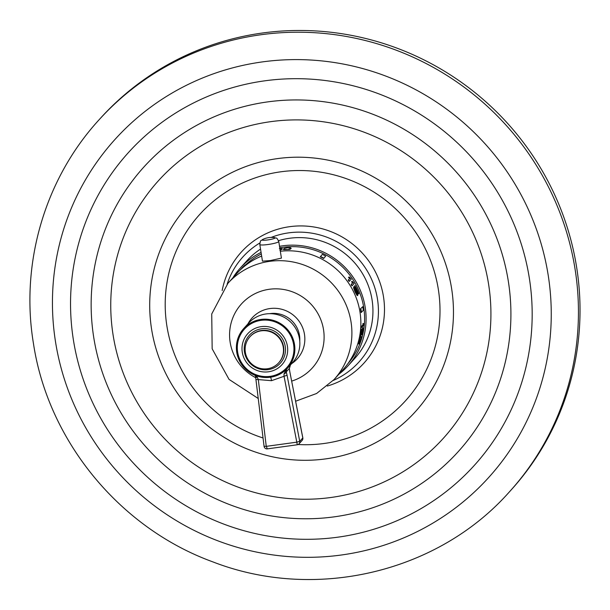 <?xml version="1.0" encoding="UTF-8"?>
<svg xmlns="http://www.w3.org/2000/svg" width="610" height="610" viewBox="0 0 610 610"><rect width="100%" height="100%" fill="white"/><g stroke="black" fill="none" stroke-linecap="round" stroke-linejoin="round"><path stroke-width="0.91" d="M576.572 266.852A276.955 270.703 42.2 0 1 510.921 490.188L509.342 491.934A276.955 270.703 42.2 0 0 574.986 268.598A276.955 270.703 -137.8 0 0 380.968 44.934A276.955 270.703 -137.8 0 0 99.262 119.575L100.848 117.829A276.955 270.703 -137.8 0 1 382.546 43.188A276.955 270.703 -137.8 0 1 576.572 266.852M222.162 290.573A82.716 80.848 42.2 0 1 303.772 225.982A82.716 80.848 42.2 0 1 383.454 296.521A82.716 80.848 42.2 0 1 327.318 386.054M227.149 284.168A78.286 76.517 42.2 0 1 259.822 243.001M271.16 237.42A78.286 76.517 42.2 0 1 377.453 298.953A78.286 76.517 -137.8 0 1 333.212 380.472M232.745 277.992A72.75 71.103 42.2 0 1 240.233 268.095L247.081 260.554A72.75 71.103 42.2 0 1 260.531 249.086M278.549 240.675A72.75 71.103 42.2 0 1 372.039 299.701A72.75 71.103 42.2 0 1 354.799 358.36L347.944 365.909A72.75 71.103 42.2 0 1 338.817 374.311M240.233 268.095A72.75 71.103 42.2 0 1 261.065 252.418M279.533 246.318A72.75 71.103 42.2 0 1 365.192 307.242A72.75 71.103 42.2 0 1 347.944 365.909M347.753 363.857A71.24 69.631 -137.8 0 0 355.569 283.94A71.24 69.631 -137.8 0 0 282.926 247.294A71.24 69.631 -137.8 0 0 279.769 247.797M261.316 253.973A71.24 69.631 -137.8 0 0 245.235 265.167M279.914 249.986L282.277 249.147L282.216 248.606L279.38 248.514M282.277 249.147L279.967 250.336M291.123 248.644L290.718 247.782L288.156 247.561L284.519 248.239L283.475 248.994L283.619 249.65L290.07 249.36L291.069 248.285L287.607 249.452L283.482 249.185M349.126 276.955L350.331 277.946A71.599 69.982 -137.8 0 1 351.246 279.25L349.133 281.393A71.24 69.631 -137.8 0 0 348.219 280.097L349.713 278.45L348.501 277.458L349.126 276.955L348.501 277.458M352.145 281.301L353.259 282.354A71.599 69.982 -137.8 0 1 354.067 283.711L351.955 285.854A71.24 69.631 -137.8 0 0 351.139 284.496L352.633 282.857L351.528 281.812L352.145 281.301L351.528 281.812M357.094 294.401L356.4 291.588A71.24 69.631 -137.8 0 0 355.737 290.154L354.646 288.431A71.24 69.631 -137.8 0 0 353.792 286.807L355.096 285.541L353.792 286.807M355.096 285.541A71.599 69.982 -137.8 0 1 358.893 293.662L358.383 294.043A71.24 69.631 -137.8 0 0 355.272 287.196M358.703 293.867A71.599 69.982 -137.8 0 0 355.531 286.913L354.913 287.584L356.24 289.773A71.599 69.982 -137.8 0 1 356.903 291.214L357.78 295.583L357.079 295.476L355.439 292.64A71.24 69.631 -137.8 0 0 354.776 291.206L353.541 287.813L353.762 287.02A71.599 69.982 -137.8 0 1 354.501 288.416L355.287 290.833A71.599 69.982 -137.8 0 1 355.95 292.266L357.407 294.226L356.713 291.42A71.599 69.982 -137.8 0 0 356.049 289.986L354.646 288.431M363.522 323.46L363.728 324.375A71.599 69.982 -137.8 0 1 363.636 325.58L361.478 327.486A71.24 69.631 -137.8 0 0 361.57 326.281L363.064 324.634L362.858 323.719L363.522 323.46L362.858 323.719M362.012 332.991L362.409 331.291A71.24 69.631 -137.8 0 0 362.531 330.498L362.576 328.767A71.24 69.631 -137.8 0 0 362.691 327.768L363.171 327.875L363.049 330.559A71.599 69.982 -137.8 0 1 362.919 331.352L361.753 334.814L361.692 330.551A71.599 69.982 -137.8 0 1 360.754 336.064L360.563 336.278A71.599 69.982 -137.8 0 0 361.684 329.164L361.333 329.087A71.24 69.631 -137.8 0 1 360.213 336.202L360.563 336.278M361.867 334.844L361.402 334.737L361.394 332.61M363.041 327.844A71.599 69.982 -137.8 0 1 362.927 328.843L362.881 330.574A71.599 69.982 -137.8 0 1 362.759 331.367L362.104 333.67L361.875 328.95L361.333 329.087M358.802 343.979L359.991 342.309L361.387 338.222L361.433 336.636L360.35 337.361L358.398 343.834L358.802 343.979L360.586 336.956M323.658 258.48A71.24 69.631 -137.8 0 0 320.296 256.772L322.309 254.4A71.599 69.982 -137.8 0 1 325.679 256.108L323.658 258.48L325.679 256.108M362.721 306.685A71.599 69.982 -137.8 0 1 363.308 310.383L361.097 312.48A71.24 69.631 -137.8 0 0 360.502 308.782L362.721 306.685L360.502 308.782M243.352 267.18L245.083 265.007L244.366 266.334M261.644 256.055A71.637 70.02 -137.8 0 0 236.924 273.394L227.949 283.269A71.637 70.02 -137.8 0 1 269.757 261.332A71.637 70.02 42.2 0 1 343.156 298.801A71.637 70.02 42.2 0 1 334.028 379.588L342.995 369.706A71.637 70.02 42.2 0 0 352.504 289.643A71.637 70.02 42.2 0 0 280.325 251.251M262.468 261.164L270.482 260.531L281.423 258.129L278.762 241.499A9.6 1.289 -9.1 0 1 267.92 244.518A9.6 1.289 -9.1 0 1 259.807 244.534L262.468 261.164M292.48 362.721A29.539 28.876 -137.8 0 0 296.246 329.408A29.539 28.876 -137.8 0 0 265.983 313.952A29.539 28.876 42.2 0 0 248.735 323.003L243.756 328.493A29.539 28.876 42.2 0 1 260.996 319.442A29.539 28.876 -137.8 0 1 291.26 334.898A29.539 28.876 -137.8 0 1 287.493 368.211L292.48 362.721M287.493 368.211A29.539 28.876 -137.8 0 1 270.253 377.254A29.539 28.876 42.2 0 1 239.989 361.806A29.539 28.876 42.2 0 1 243.756 328.493M289.338 368.829A2.951 0.884 173.2 0 0 289.369 368.669L290.444 364.963L289.3 368.524L289.849 371.947L302.804 437.957A2.951 0.381 -11.1 0 0 302.834 437.881A2.951 0.381 -11.1 0 0 302.781 437.827M289.819 371.825L289.369 368.669A2.951 0.884 173.2 0 0 289.3 368.524L286.281 371.848A2.951 1.555 164.1 0 1 284.054 373.777L284.008 376.065L297.299 444.766A2.951 2.951 0 0 0 299.037 443.836A2.951 2.89 42.2 0 1 297.314 444.736M284.054 373.777L286.593 369.134L286.281 371.848L287.066 375.226L271.511 380.686L258.312 379.588L266.25 446.36L296.735 442.174L299.723 441.35L302.804 437.957A2.951 2.89 42.2 0 1 302.125 440.435A2.951 2.951 0 0 0 302.834 437.881L289.849 371.947M287.066 375.226L299.723 441.35A2.951 2.89 42.2 0 1 299.037 443.836L302.125 440.435M264.092 446.238L266.25 446.36L267.355 448.876L297.299 444.766M255.842 375.615L257.428 377.438L258.312 379.588L256.078 379.481M257.428 377.438A2.951 1.586 168.3 0 1 255.544 376.378L264.061 446.299A2.951 2.951 0 0 0 267.355 448.876M268.453 371.803A23.081 22.555 42.2 0 1 244.808 359.725A23.081 22.555 42.2 0 1 247.751 333.7A23.081 22.555 42.2 0 1 261.225 326.632A23.081 22.555 -137.8 0 1 284.862 338.702A23.081 22.555 -137.8 0 1 281.927 364.734A23.081 22.555 -137.8 0 1 268.453 371.803M278.671 362.828A19.39 18.948 -137.8 0 1 267.355 368.76A19.39 18.948 42.2 0 1 247.492 358.619A19.39 18.948 42.2 0 1 249.963 336.758A19.39 18.948 42.2 0 1 261.278 330.826A19.39 18.948 -137.8 0 1 281.134 340.967A19.39 18.948 -137.8 0 1 278.671 362.828L278.983 362.477A19.39 18.948 42.2 0 0 281.454 340.616A19.39 18.948 42.2 0 0 261.591 330.475A19.39 18.948 42.2 0 0 250.275 336.415L249.963 336.758M245.083 265.007A71.599 69.982 -137.8 0 0 242.399 267.546L240.592 269.65M243.222 267.05A71.599 69.982 -137.8 0 0 240.538 269.589M349.446 281.225A71.599 69.982 -137.8 0 0 348.531 279.921L350.026 278.282L348.813 277.291M352.267 285.686A71.599 69.982 -137.8 0 0 351.459 284.329L352.946 282.689L351.84 281.645M357.78 295.583L355.76 292.472A71.599 69.982 -137.8 0 0 355.096 291.039L353.762 287.02M354.967 288.263A71.599 69.982 -137.8 0 0 354.105 286.639M361.837 327.562A71.599 69.982 -137.8 0 0 361.928 326.358L363.415 324.711L363.217 323.796M361.433 336.636L360.945 337.033M323.818 258.16A71.599 69.982 -137.8 0 0 320.448 256.452M361.455 312.434A71.599 69.982 -137.8 0 0 360.861 308.736M548.108 274.652A251.96 246.272 -137.8 0 0 262.353 61.907A251.96 246.272 -137.8 0 0 55.586 342.263A251.96 246.272 42.2 0 0 341.341 555.008A251.96 246.272 42.2 0 0 548.108 274.652M529.266 277.71A233.18 227.919 42.2 0 1 337.909 537.174A233.18 227.919 42.2 0 1 73.452 340.281A233.18 227.919 -137.8 0 1 264.809 80.817A233.18 227.919 -137.8 0 1 529.266 277.71M508.267 280.905A212.036 207.248 -137.8 0 0 267.798 101.878A212.036 207.248 -137.8 0 0 93.795 337.81A212.036 207.248 42.2 0 0 334.265 516.838A212.036 207.248 42.2 0 0 508.267 280.905M488.526 283.802A192.036 187.697 42.2 0 1 330.933 497.486A192.036 187.697 42.2 0 1 113.147 335.34A192.036 187.697 -137.8 0 1 270.733 121.657A192.036 187.697 -137.8 0 1 488.526 283.802M451.553 288.156A153.438 149.976 -137.8 0 0 277.535 158.6A153.438 149.976 -137.8 0 0 151.615 329.339A153.438 149.976 42.2 0 0 325.633 458.895A153.438 149.976 42.2 0 0 451.553 288.156M263.062 437.995A138.813 135.679 42.2 0 1 166.934 326.251A138.813 135.679 -137.8 0 1 280.852 171.791A138.813 135.679 -137.8 0 1 438.277 288.995A138.813 135.679 42.2 0 1 298.122 444.515M255.796 377.735A47.748 46.673 -137.8 0 1 230.115 327.829A47.748 46.673 -137.8 0 1 269.361 289.27A47.748 46.673 42.2 0 1 322.766 325.862A47.748 46.673 42.2 0 1 291.687 381.097M291.671 363.613A30.462 29.776 42.2 0 0 302.712 327.883A30.462 29.776 42.2 0 0 269.917 308.553A30.462 29.776 -137.8 0 0 247.927 323.895M269.506 313.685A25.849 25.269 -137.8 0 1 270.169 313.586A25.849 25.269 42.2 0 1 299.754 341.15M270.36 377.178A4.064 0.663 -97.8 0 1 271.511 380.686M270.108 376.355A28.617 27.976 42.2 0 1 237.656 352.191A28.617 27.976 42.2 0 1 261.141 320.341A28.617 27.976 42.2 0 1 293.601 344.513A28.617 27.976 42.2 0 1 270.108 376.355M268.11 369.629A20.862 20.389 42.2 0 1 244.45 352.016A20.862 20.389 42.2 0 1 261.568 328.798A20.862 20.389 42.2 0 1 285.228 346.419A20.862 20.389 42.2 0 1 268.11 369.629M278.762 241.499C276.116 236.222 276.711 238.922 274.515 237.603A6.58 0.884 170.9 0 1 273.837 238.617A6.58 0.884 170.9 0 1 267.691 239.936A6.58 0.884 -9.1 0 1 262.62 239.509C260.95 241.446 260.668 238.701 259.807 244.534M99.262 119.575C44.965 178.677 20.122 263.245 33.428 343.361C48.091 440.839 119.621 527.963 212.722 561.833C314.981 601.597 437.85 572.737 509.342 491.934M295.637 401.22L316.59 393.496L334.028 379.588M258.327 398.551L229.055 379.405L212.166 348.806L211.731 313.975L227.949 283.269M255.544 376.378L255.018 375.295M274.515 237.603A20.679 20.679 0 0 0 262.62 239.509"/></g></svg>

